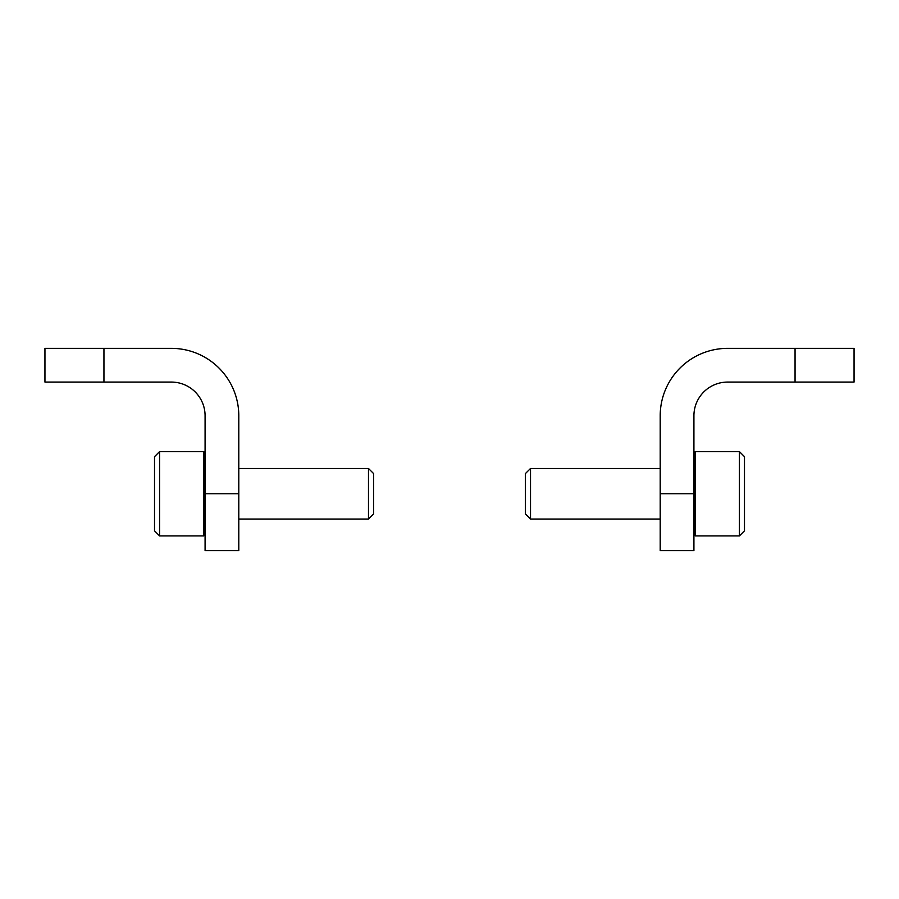 <?xml version="1.0" encoding="UTF-8"?>
<svg xmlns="http://www.w3.org/2000/svg" width="899" height="899" viewBox="0 0 899 899"><rect width="100%" height="100%" fill="white"/><g stroke="black" fill="none" stroke-linecap="round" stroke-linejoin="round"><path stroke-width="1.35" d="M238.797 493.753L238.797 415.788A67.425 67.425 0 0 0 171.372 348.363L44.95 348.363L44.95 382.075L171.372 382.075A33.712 33.712 0 0 1 205.084 415.788L205.084 493.753L238.797 493.753L238.797 550.638L205.084 550.638L205.084 493.753M159.572 535.894L159.572 451.613L154.516 456.67L154.516 530.837L159.572 535.894L203.826 535.894M159.572 451.613L203.815 451.613L203.815 535.894L205.084 534.624M238.797 468.469L368.478 468.469L368.478 519.038L238.797 519.038M368.478 468.469L373.647 473.638L373.647 513.857L368.478 519.038M660.203 493.753L660.203 550.638L693.916 550.638L693.916 493.753L660.203 493.753L660.203 415.788A67.425 67.425 0 0 1 727.628 348.363L854.05 348.363L854.05 382.075L727.628 382.075A33.712 33.712 0 0 0 693.916 415.788L693.916 493.753M739.428 535.894L744.484 530.837L744.484 456.67L739.428 451.613L695.174 451.613L695.174 535.894L739.428 535.894L739.428 451.613M693.916 534.624L695.174 535.894M660.203 519.038L530.522 519.038L530.522 468.469L660.203 468.469M530.522 519.038L525.353 513.857L525.353 473.638L530.522 468.469M103.947 382.075L103.947 348.363M795.053 382.075L795.053 348.363M205.084 452.871L203.815 451.613M693.916 452.871L695.174 451.613"/></g></svg>
